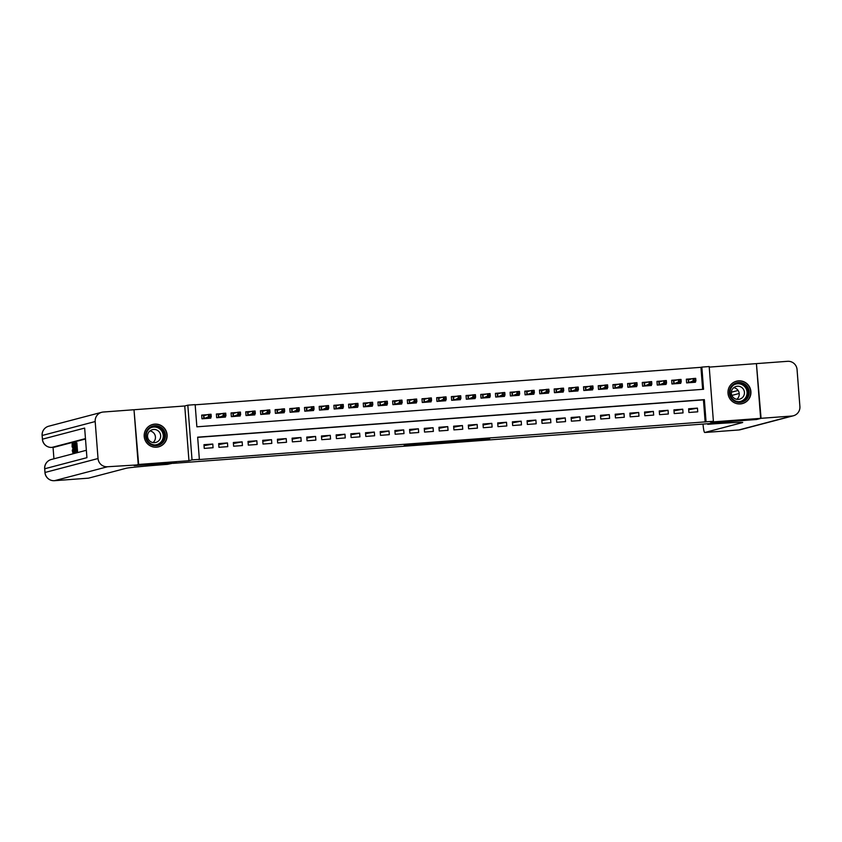 <?xml version="1.0" encoding="UTF-8"?>
<svg xmlns="http://www.w3.org/2000/svg" width="842" height="842" viewBox="0 0 842 842"><rect width="100%" height="100%" fill="white"/><g stroke="black" fill="none" stroke-linecap="round" stroke-linejoin="round"><path stroke-width="1.26" d="M468.699 440.829L489.718 438.65L471.994 439.956L478.645 439.65L468.699 440.829M156.538 447.197A11.578 11.483 75.3 0 0 166.969 433.767A11.578 11.483 75.3 0 0 152.707 424.463A11.578 11.483 75.3 0 0 156.538 447.197M740.328 403.939A11.578 11.483 75.3 0 0 750.769 390.509A11.578 11.483 75.3 0 0 736.497 381.205A11.578 11.483 75.3 0 0 740.328 403.939M404.202 445.397L419.958 444.46L424.778 443.46L404.202 445.397M199.365 459.364L192.029 459.911L187.819 405.181L195.155 404.634L196.87 426.82L703.554 389.278L701.849 367.091L709.185 366.544L713.395 421.274L706.059 421.821L704.354 399.634L197.66 437.177L199.365 459.364L198.47 459.606L706.059 421.821M713.395 421.274L710.332 422.084L760.631 418.358L756.127 419.537L713.9 422.663L710.659 423.515L173.126 463.353L176.378 462.5L134.152 465.626L138.656 464.447L188.955 460.721L192.029 459.911M446.523 442.46L469.615 440.145L446.523 442.46M442.376 442.797L424.094 444.123L428.904 443.134L447.249 441.787L442.366 442.682M134.015 409.822L138.656 464.447M760.631 418.358L756.421 363.618L709.227 367.112M207.574 414.674L201.691 415.106L201.975 418.8L210.784 418.148L210.7 417.064M222.256 413.58L216.373 414.022L216.657 417.716L225.477 417.064L225.393 415.969M236.949 412.496L231.066 412.927L231.35 416.632L240.159 415.969L240.075 414.885M251.632 411.401L245.748 411.843L246.032 415.538L254.842 414.885L254.758 413.801M266.325 410.317L260.441 410.749L260.725 414.453L269.535 413.801L269.451 412.706M281.007 409.223L275.123 409.665L275.408 413.359L284.217 412.706L284.133 411.622M295.689 408.138L289.806 408.58L290.09 412.275L298.91 411.622L298.826 410.528M310.382 407.054L304.499 407.486L304.783 411.18L313.592 410.528L313.508 409.444M325.065 405.96L319.181 406.402L319.465 410.096L328.275 409.444L328.191 408.359M339.758 404.876L333.874 405.307L334.158 409.012L342.968 408.359L342.883 407.265M354.44 403.781L348.556 404.223L348.841 407.917L357.65 407.265L357.566 406.181M369.122 402.697L363.239 403.129L363.523 406.833L372.343 406.181L372.259 405.086M383.815 401.613L377.932 402.044L378.216 405.739L387.025 405.086L386.941 404.002M398.498 400.518L392.614 400.96L392.898 404.655L401.708 404.002L401.623 402.918M413.19 399.434L407.307 399.866L407.591 403.571L416.401 402.918L416.316 401.823M427.873 398.34L421.989 398.782L422.274 402.476L431.083 401.823L430.999 400.739M442.555 397.256L436.672 397.687L436.956 401.392L445.776 400.739L445.692 399.645M457.248 396.172L451.365 396.603L451.649 400.297L460.458 399.645L460.374 398.561M471.93 395.077L466.047 395.519L466.331 399.213L475.141 398.561L475.056 397.477M486.623 393.993L480.74 394.424L481.024 398.129L489.833 397.477L489.749 396.382M501.306 392.898L495.422 393.34L495.706 397.035L504.516 396.382L504.432 395.298M515.988 391.814L510.105 392.246L510.389 395.95L519.209 395.298L519.125 394.203M530.681 390.73L524.798 391.162L525.082 394.856L533.891 394.203L533.807 393.119M545.363 389.635L539.48 390.078L539.764 393.772L548.574 393.119L548.489 392.035M560.056 388.551L554.173 388.983L554.457 392.688L563.266 392.035L563.182 390.941M574.739 387.457L568.855 387.899L569.139 391.593L577.949 390.941L577.865 389.857M589.421 386.373L583.538 386.804L583.822 390.509L592.642 389.857L592.558 388.762M604.114 385.289L598.23 385.72L598.515 389.414L607.324 388.762L607.24 387.678M618.796 384.194L612.913 384.636L613.197 388.33L622.006 387.678L621.922 386.594M633.489 383.11L627.606 383.542L627.89 387.246L636.699 386.594L636.615 385.499M648.172 382.015L642.288 382.457L642.572 386.152L651.382 385.499L651.298 384.415M662.854 380.931L656.971 381.363L657.255 385.068L666.075 384.415L665.99 383.32M677.547 379.847L671.663 380.279L671.948 383.973L680.757 383.32L680.673 382.236M688.903 412.475L697.723 411.822L697.439 408.128L688.619 408.78L688.903 412.475M674.221 413.559L683.03 412.906L682.746 409.212L673.937 409.865L674.221 413.559M659.539 414.653L668.348 414.001L668.064 410.296L659.254 410.949L659.539 414.653M644.846 415.738L653.666 415.085L653.371 411.391L644.562 412.043L644.846 415.738M630.163 416.832L638.973 416.18L638.689 412.475L629.879 413.127L630.163 416.832M615.47 417.916L624.29 417.264L624.006 413.569L615.186 414.222L615.47 417.916M600.788 419L609.597 418.348L609.313 414.653L600.504 415.306L600.788 419M586.106 420.095L594.915 419.442L594.631 415.738L585.822 416.39L586.106 420.095M571.413 421.179L580.233 420.526L579.938 416.832L571.129 417.485L571.413 421.179M556.73 422.274L565.54 421.621L565.256 417.916L556.446 418.569L556.73 422.274M542.038 423.358L550.857 422.705L550.573 419.011L541.753 419.663L542.038 423.358M527.355 424.442L536.165 423.789L535.88 420.095L527.071 420.747L527.355 424.442M512.673 425.536L521.482 424.884L521.198 421.179L512.389 421.831L512.673 425.536M497.98 426.62L506.8 425.968L506.505 422.274L497.696 422.926L497.98 426.62M483.297 427.715L492.107 427.062L491.823 423.358L483.013 424.01L483.297 427.715M468.605 428.799L477.425 428.146L477.14 424.452L468.32 425.105L468.605 428.799M453.922 429.883L462.732 429.231L462.447 425.536L453.638 426.189L453.922 429.883M439.24 430.978L448.049 430.325L447.765 426.62L438.956 427.283L439.24 430.978M424.547 432.062L433.367 431.409L433.072 427.715L424.263 428.368L424.547 432.062M409.865 433.156L418.674 432.504L418.39 428.799L409.58 429.452L409.865 433.156M395.172 434.24L403.992 433.588L403.707 429.894L394.887 430.546L395.172 434.24M380.489 435.335L389.299 434.672L389.015 430.978L380.205 431.63L380.489 435.335M365.807 436.419L374.616 435.767L374.332 432.062L365.523 432.725L365.807 436.419M351.114 437.503L359.934 436.851L359.639 433.156L350.83 433.809L351.114 437.503M336.432 438.598L345.241 437.945L344.957 434.24L336.147 434.893L336.432 438.598M321.739 439.682L330.559 439.029L330.274 435.335L321.455 435.988L321.739 439.682M307.056 440.776L315.866 440.113L315.582 436.419L306.772 437.072L307.056 440.776M292.374 441.861L301.183 441.208L300.899 437.514L292.09 438.166L292.374 441.861M277.681 442.945L286.501 442.292L286.206 438.598L277.397 439.25L277.681 442.945M262.999 444.039L271.808 443.387L271.524 439.682L262.715 440.334L262.999 444.039M248.306 445.123L257.126 444.471L256.842 440.776L248.022 441.429L248.306 445.123M233.623 446.218L242.433 445.565L242.149 441.861L233.339 442.513L233.623 446.218M218.941 447.302L227.75 446.649L227.466 442.955L218.657 443.608L218.941 447.302M705.154 422.053L703.449 399.866L197.67 437.345M212.773 444.039L203.964 444.692L204.248 448.386L213.068 447.733L212.773 444.039L204.048 445.692M702.638 389.341L700.944 367.322L195.176 404.802M692.229 378.753L686.346 379.195L686.63 382.889L695.439 382.236L695.355 381.152M188.955 460.721L184.745 405.981L134.446 409.707M184.745 405.981L187.819 405.181M700.944 367.322L701.849 367.091M703.449 399.866L704.354 399.634M697.439 408.128L688.703 409.77M682.746 409.212L674.01 410.864M668.064 410.296L659.328 411.948M653.371 411.391L644.646 413.043M638.689 412.475L629.953 414.127M624.006 413.569L615.27 415.211M609.313 414.653L600.578 416.306M594.631 415.738L585.895 417.39M579.938 416.832L571.213 418.485M565.256 417.916L556.52 419.569M550.573 419.011L541.838 420.653M535.88 420.095L527.145 421.747M521.198 421.179L512.462 422.831M506.505 422.274L497.78 423.926M491.823 423.358L483.087 425.01M477.14 424.452L468.405 426.105M462.447 425.536L453.712 427.189M447.765 426.62L439.029 428.273M433.072 427.715L424.347 429.367M418.39 428.799L409.654 430.451M403.707 429.894L394.972 431.546M389.015 430.978L380.279 432.63M374.332 432.062L365.596 433.714M359.639 433.156L350.914 434.809M344.957 434.24L336.221 435.893M330.274 435.335L321.539 436.987M315.582 436.419L306.846 438.072M300.899 437.514L292.163 439.156M286.206 438.598L277.481 440.25M271.524 439.682L262.788 441.334M256.842 440.776L248.106 442.429M242.149 441.861L233.413 443.513M227.466 442.955L218.731 444.597M463.458 441.187L466.5 440.387L457.29 441.555L463.458 441.187M434.819 443.218L443.281 442.45L434.819 443.218L434.777 442.692M693.955 382.342L693.892 381.531M686.356 379.332L691.492 378.953M688.451 382.752L688.177 379.195L688.998 382.321L692.008 382.489M693.924 379.026L694.04 380.5L695.513 380.395L695.397 378.911L693.061 378.532L695.702 378.342L695.913 381.005L693.261 381.194L693.061 378.532L688.798 379.658M694.04 380.5L688.609 382.742M695.513 380.395L695.913 381.005L691.64 382.121M695.397 378.911L695.702 378.342M733.666 384.163A10.02 9.936 -104.7 0 1 747.496 386.815A10.02 9.936 -104.7 0 1 744.917 400.718A10.02 9.936 -104.7 0 1 731.088 398.066A10.02 9.936 -104.7 0 1 733.666 384.163M744.412 400.129A9.273 9.199 75.3 0 0 736.845 383.489A9.273 9.199 75.3 0 0 730.835 396.298A9.273 9.199 75.3 0 0 744.412 400.129M733.761 387.667A6.599 6.547 -104.7 0 1 736.824 399.318M741.591 398.266A6.599 6.547 75.3 0 0 736.203 386.425A6.599 6.547 75.3 0 0 731.93 395.54A6.599 6.547 75.3 0 0 741.591 398.266M736.455 403.56A11.504 11.409 75.3 0 0 749.675 387.688A11.504 11.409 75.3 0 0 731.351 384.152M149.876 427.42A10.02 9.936 -104.7 0 1 163.706 430.073A10.02 9.936 -104.7 0 1 161.127 443.976A10.02 9.936 -104.7 0 1 147.297 441.334A10.02 9.936 -104.7 0 1 149.876 427.42M160.612 443.387A9.273 9.199 75.3 0 0 153.055 426.757A9.273 9.199 75.3 0 0 147.045 439.556A9.273 9.199 75.3 0 0 160.612 443.387M149.971 430.925A6.599 6.547 -104.7 0 1 153.023 442.576M157.801 441.534A6.599 6.547 75.3 0 0 152.413 429.683A6.599 6.547 75.3 0 0 148.139 438.798A6.599 6.547 75.3 0 0 157.801 441.534M152.655 446.828A11.504 11.409 75.3 0 0 165.874 430.946A11.504 11.409 75.3 0 0 147.56 427.41M761.073 418.316L756.569 419.505L714.048 422.652L707.743 424.315L710.238 424.126A37.101 0.842 -4.4 0 1 742.718 422.473A37.101 0.842 -4.4 0 1 742.444 422.589L704.754 432.493L738.75 429.978L791.775 416.043L761.073 418.316L756.432 363.702M707.743 424.315L707.69 423.737M738.097 390.456L731.351 392.225M791.775 416.043A8.904 8.83 75.3 0 0 799.9 406.518L797.058 369.533A8.904 8.83 75.3 0 0 787.554 361.313L756.863 363.586M703.007 424.084A8.904 1.105 -94.2 0 0 704.733 432.504A8.904 1.105 -94.2 0 0 704.754 432.493M739.202 393.488L731.877 395.414M75.18 452.091L73.843 452.407L72.728 443.639L73.222 446.302L73.759 443.366L73.843 452.407M75.359 448.176L75.622 443.923L74.98 444.092L74.896 443.071L75.696 442.86L76.864 442.776L77.548 451.649L75.612 451.943L76.138 450.754L75.927 448.028L75.359 448.176L75.938 448.133M85.484 438.998L54.151 447.239A8.904 1.105 85.8 0 1 54.12 447.239A8.904 1.105 85.8 0 1 54.099 447.239L54.151 447.239M53.046 447.323L53.93 458.795M75.38 451.996L76.548 451.912L75.001 452.101L74.601 451.428L74.696 443.124L75.38 451.996L74.801 452.017M138.214 464.479L134.004 409.738L103.313 412.022A8.904 8.83 75.3 0 0 95.178 421.547L98.03 458.532A8.904 8.83 75.3 0 0 107.523 466.752L176.231 462.511L167.421 464.352A37.101 0.842 175.6 0 0 126.195 468.257L88.505 478.161A8.904 1.105 85.8 0 1 88.484 478.172A8.904 1.105 85.8 0 1 88.452 478.172L54.477 480.687A8.904 1.105 -94.2 0 0 54.509 480.687L88.505 478.161M107.523 466.752L54.509 480.687A8.904 8.83 -104.7 0 1 45.015 472.457L44.731 468.762L86.926 457.669L84.653 428.083L42.447 439.177L42.163 435.482A8.904 8.83 -104.7 0 1 48.72 426.21L101.735 412.285M74.98 444.092L75.622 444.05M75.696 442.86L76.369 451.744L77.548 451.649M76.369 451.744L75.612 451.943M74.622 444.187L74.306 447.828L75.148 451.017L74.391 444.25M74.306 447.828L74.896 447.776M73.791 449.702L73.717 447.218L73.791 449.702M72.886 443.597L73.601 443.545M74.012 452.354L75.191 452.27M72.117 446.997L72.159 443.671L73.012 448.165L72.865 452.775L72.244 450.312L72.791 451.754L72.865 448.207L72.254 444.692L72.117 446.997L72.749 446.955M72.38 449.996L72.959 449.954M72.865 452.775L74.033 452.691L72.865 452.775M72.159 443.671L72.77 443.629M679.273 383.436L679.21 382.615M671.674 380.416L676.81 380.037M673.768 383.847L673.495 380.279L674.316 383.405L677.315 383.584M679.241 380.11L679.357 381.594L680.82 381.479L680.704 380.005L678.378 379.626L681.02 379.426L681.22 382.089L678.578 382.289L678.378 379.626L674.105 380.742M679.357 381.594L673.916 383.836M680.82 381.479L681.22 382.089L676.957 383.215M680.704 380.005L681.02 379.426M664.591 384.52L664.527 383.71M656.981 381.51L662.117 381.121M659.076 384.931L658.802 381.373L659.623 384.499L662.633 384.668M664.559 381.205L664.664 382.678L666.138 382.573L666.022 381.089L663.685 380.71L666.327 380.521L666.538 383.184L663.896 383.373L663.685 380.71L659.423 381.836M664.664 382.678L659.233 384.92M666.138 382.573L666.538 383.184L662.275 384.299M666.022 381.089L666.327 380.521M649.898 385.615L649.835 384.794M642.299 382.594L647.435 382.215M644.393 386.015L644.119 382.457L644.94 385.583L647.951 385.752M649.866 382.289L649.982 383.763L651.445 383.657L651.34 382.184L649.003 381.805L651.645 381.605L651.845 384.268L649.203 384.468L649.003 381.805L644.74 382.921M649.982 383.763L644.54 386.004M651.445 383.657L651.845 384.268L647.582 385.394M651.34 382.184L651.645 381.605M635.215 386.699L635.152 385.889M627.616 383.678L632.742 383.299M629.711 387.11L629.427 383.552L630.258 386.678L633.258 386.846M635.184 383.373L635.3 384.857L636.763 384.752L636.647 383.268L634.31 382.889L636.952 382.689L637.162 385.352L634.521 385.552L634.31 382.889L630.048 384.015M635.3 384.857L629.858 387.099M636.763 384.752L637.162 385.352L632.9 386.478M636.647 383.268L636.952 382.689M620.522 387.783L620.459 386.973M612.923 384.773L618.06 384.394M615.018 388.194L614.744 384.636L615.565 387.762L618.575 387.93M620.491 384.468L620.607 385.941L622.08 385.836L621.964 384.352L619.628 383.984L622.27 383.784L622.48 386.446L619.828 386.636L619.628 383.984L615.365 385.099M620.607 385.941L615.176 388.183M622.08 385.836L622.48 386.446L618.207 387.562M621.964 384.352L622.27 383.784M605.84 388.878L605.777 388.067M598.241 385.857L603.377 385.478M600.335 389.288L600.062 385.72L600.883 388.846L603.882 389.025M605.808 385.552L605.924 387.036L607.387 386.92L607.271 385.447L604.945 385.068L607.587 384.868L607.787 387.53L605.145 387.73L604.945 385.068L600.672 386.183M605.924 387.036L600.483 389.278M607.387 386.92L607.787 387.53L603.525 388.657M607.271 385.447L607.587 384.868M591.158 389.962L591.095 389.151M583.548 386.952L588.684 386.562M585.643 390.372L585.369 386.815L586.19 389.941L589.2 390.109M591.126 386.646L591.231 388.12L592.705 388.015L592.589 386.531L590.253 386.152L592.894 385.962L593.105 388.625L590.463 388.815L590.253 386.152L585.99 387.278M591.231 388.12L585.8 390.362M592.705 388.015L593.105 388.625L588.842 389.741M592.589 386.531L592.894 385.962M576.465 391.056L576.402 390.235M568.866 388.036L574.002 387.657M570.96 391.456L570.687 387.899L571.508 391.025L574.518 391.193M576.433 387.73L576.549 389.214L578.012 389.099L577.907 387.625L575.57 387.246L578.212 387.046L578.412 389.709L575.77 389.909L575.57 387.246L571.308 388.362M576.549 389.214L571.108 391.446M578.012 389.099L578.412 389.709L574.149 390.835M577.907 387.625L578.212 387.046M561.782 392.14L561.719 391.33M554.183 389.12L559.309 388.741M556.278 392.551L555.994 388.993L556.825 392.119L559.825 392.288M561.751 388.815L561.867 390.299L563.33 390.193L563.214 388.709L560.877 388.33L563.519 388.141L563.73 390.804L561.088 390.993L560.877 388.33L556.615 389.457M561.867 390.299L556.425 392.54M563.33 390.193L563.73 390.804L559.467 391.919M563.214 388.709L563.519 388.141M547.089 393.225L547.026 392.414M539.49 390.214L544.627 389.835M541.585 393.635L541.311 390.078L542.132 393.203L545.142 393.372M547.058 389.909L547.174 391.383L548.647 391.277L548.531 389.793L546.195 389.425L548.837 389.225L549.047 391.888L546.395 392.088L546.195 389.425L541.932 390.541M547.174 391.383L541.743 393.624M548.647 391.277L549.047 391.888L544.774 393.003M548.531 389.793L548.837 389.225M532.407 394.319L532.344 393.509M524.808 391.298L529.944 390.92M526.903 394.73L526.629 391.162L527.45 394.288L530.449 394.466M532.376 390.993L532.491 392.477L533.954 392.361L533.839 390.888L531.513 390.509L534.154 390.309L534.354 392.972L531.712 393.172L531.513 390.509L527.239 391.625M532.491 392.477L527.05 394.719M533.954 392.361L534.354 392.972L530.092 394.098M533.839 390.888L534.154 390.309M517.725 395.403L517.662 394.593M510.115 392.393L515.251 392.004M512.21 395.814L511.936 392.256L512.757 395.382L515.767 395.551M517.693 392.088L517.798 393.561L519.272 393.456L519.156 391.972L516.82 391.593L519.461 391.404L519.672 394.067L517.03 394.256L516.82 391.593L512.557 392.719M517.798 393.561L512.368 395.803M519.272 393.456L519.672 394.067L515.409 395.182M519.156 391.972L519.461 391.404M503.032 396.498L502.969 395.677M495.433 393.477L500.569 393.098M497.527 396.898L497.254 393.34L498.075 396.466L501.085 396.635M503 393.172L503.116 394.656L504.579 394.54L504.474 393.067L502.137 392.688L504.779 392.488L504.979 395.151L502.337 395.351L502.137 392.688L497.875 393.803M503.116 394.656L497.675 396.887M504.579 394.54L504.979 395.151L500.716 396.277M504.474 393.067L504.779 392.488M488.349 397.582L488.286 396.771M480.75 394.561L485.876 394.182M482.845 397.992L482.561 394.435L483.392 397.561L486.392 397.729M488.318 394.256L488.434 395.74L489.897 395.635L489.781 394.151L487.444 393.772L490.086 393.582L490.297 396.245L487.655 396.435L487.444 393.772L483.182 394.898M488.434 395.74L482.992 397.982M489.897 395.635L490.297 396.245L486.034 397.361M489.781 394.151L490.086 393.582M473.657 398.666L473.593 397.856M466.058 395.656L471.194 395.277M468.152 399.076L467.878 395.519L468.699 398.645L471.709 398.813M473.625 395.351L473.741 396.824L475.214 396.719L475.098 395.235L472.762 394.866L475.404 394.666L475.614 397.329L472.962 397.529L472.762 394.866L468.499 395.982M473.741 396.824L468.31 399.066M475.214 396.719L475.614 397.329L471.341 398.445M475.098 395.235L475.404 394.666M458.974 399.761L458.911 398.95M451.375 396.74L456.511 396.361M453.47 400.171L453.196 396.603L454.017 399.729L457.017 399.908M458.943 396.435L459.058 397.919L460.521 397.803L460.406 396.329L458.08 395.95L460.721 395.751L460.921 398.413L458.28 398.613L458.08 395.95L453.806 397.066M459.058 397.919L453.617 400.16M460.521 397.803L460.921 398.413L456.659 399.54M460.406 396.329L460.721 395.751M444.292 400.845L444.229 400.034M436.682 397.834L441.818 397.456M438.777 401.255L438.503 397.698L439.324 400.824L442.334 400.992M444.26 397.529L444.365 399.003L445.839 398.897L445.723 397.413L443.387 397.035L446.028 396.845L446.239 399.508L443.597 399.697L443.387 397.035L439.124 398.161M444.365 399.003L438.935 401.245M445.839 398.897L446.239 399.508L441.976 400.624M445.723 397.413L446.028 396.845M429.599 401.939L429.536 401.118M422 398.919L427.136 398.54M424.094 402.339L423.821 398.782L424.642 401.908L427.652 402.076M429.567 398.613L429.683 400.097L431.146 399.982L431.041 398.508L428.704 398.129L431.346 397.929L431.546 400.592L428.904 400.792L428.704 398.129L424.442 399.245M429.683 400.097L424.242 402.329M431.146 399.982L431.546 400.592L427.283 401.718M431.041 398.508L431.346 397.929M414.917 403.023L414.853 402.213M407.317 400.003L412.443 399.624M409.412 403.434L409.138 399.876L409.959 403.002L412.959 403.171M414.885 399.697L415.001 401.181L416.464 401.076L416.348 399.592L414.011 399.213L416.653 399.024L416.864 401.687L414.222 401.876L414.011 399.213L409.749 400.339M415.001 401.181L409.559 403.423M416.464 401.076L416.864 401.687L412.601 402.802M416.348 399.592L416.653 399.024M400.224 404.107L400.16 403.297M392.625 401.097L397.761 400.718M394.719 404.518L394.445 400.96L395.266 404.086L398.277 404.255M400.192 400.792L400.308 402.265L401.781 402.16L401.666 400.676L399.329 400.308L401.971 400.108L402.181 402.771L399.529 402.971L399.329 400.308L395.066 401.423M400.308 402.265L394.877 404.507M401.781 402.16L402.181 402.771L397.908 403.886M401.666 400.676L401.971 400.108M385.541 405.202L385.478 404.392M377.942 402.181L383.078 401.802M380.037 405.612L379.763 402.044L380.584 405.17L383.584 405.349M385.51 401.876L385.625 403.36L387.088 403.244L386.973 401.771L384.647 401.392L387.288 401.192L387.488 403.855L384.847 404.055L384.647 401.392L380.373 402.508M385.625 403.36L380.184 405.602M387.088 403.244L387.488 403.855L383.226 404.981M386.973 401.771L387.288 401.192M370.859 406.286L370.796 405.476M363.249 403.276L368.386 402.897M365.344 406.697L365.07 403.139L365.891 406.265L368.901 406.433M370.827 402.971L370.933 404.444L372.406 404.339L372.29 402.855L369.954 402.476L372.596 402.287L372.806 404.949L370.164 405.139L369.954 402.476L365.691 403.602M370.933 404.444L365.502 406.686M372.406 404.339L372.806 404.949L368.543 406.065M372.29 402.855L372.596 402.287M356.166 407.381L356.103 406.56M348.567 404.36L353.703 403.981M350.661 407.781L350.388 404.223L351.209 407.349L354.219 407.517M356.134 404.055L356.25 405.539L357.713 405.423L357.608 403.95L355.271 403.571L357.913 403.371L358.113 406.033L355.471 406.233L355.271 403.571L351.009 404.686M356.25 405.539L350.809 407.77M357.713 405.423L358.113 406.033L353.851 407.16M357.608 403.95L357.913 403.371M341.484 408.465L341.42 407.654M333.885 405.444L339.01 405.065M335.979 408.875L335.705 405.318L336.526 408.444L339.526 408.612M341.452 405.139L341.568 406.623L343.031 406.518L342.915 405.034L340.578 404.655L343.22 404.465L343.431 407.128L340.789 407.317L340.578 404.655L336.316 405.781M341.568 406.623L336.126 408.865M343.031 406.518L343.431 407.128L339.168 408.244M342.915 405.034L343.22 404.465M326.791 409.549L326.728 408.738M319.192 406.539L324.328 406.16M321.286 409.959L321.012 406.402L321.833 409.528L324.844 409.696M326.759 406.233L326.875 407.707L328.348 407.602L328.233 406.118L325.896 405.749L328.538 405.549L328.748 408.212L326.096 408.412L325.896 405.749L321.633 406.865M326.875 407.707L321.444 409.949M328.348 407.602L328.748 408.212L324.475 409.328M328.233 406.118L328.538 405.549M312.108 410.643L312.045 409.833M304.509 407.623L309.645 407.244M306.604 411.054L306.33 407.486L307.151 410.612L310.151 410.791M312.077 407.317L312.193 408.802L313.656 408.686L313.54 407.212L311.214 406.833L313.856 406.633L314.055 409.296L311.414 409.496L311.214 406.833L306.941 407.949M312.193 408.802L306.751 411.043M313.656 408.686L314.055 409.296L309.793 410.422M313.54 407.212L313.856 406.633M297.426 411.727L297.363 410.917M289.816 408.717L294.953 408.338M291.911 412.138L291.637 408.58L292.458 411.706L295.468 411.875M297.394 408.412L297.5 409.886L298.973 409.78L298.857 408.296L296.521 407.917L299.163 407.728L299.373 410.391L296.731 410.58L296.521 407.917L292.258 409.044M297.5 409.886L292.069 412.127M298.973 409.78L299.373 410.391L295.11 411.506M298.857 408.296L299.163 407.728M282.733 412.822L282.67 412.001M275.134 409.801L280.27 409.423M277.228 413.222L276.955 409.665L277.776 412.791L280.786 412.959M282.702 409.496L282.817 410.98L284.28 410.864L284.175 409.391L281.838 409.012L284.48 408.812L284.68 411.475L282.038 411.675L281.838 409.012L277.576 410.128M282.817 410.98L277.376 413.212M284.28 410.864L284.68 411.475L280.418 412.601M284.175 409.391L284.48 408.812M268.051 413.906L267.988 413.096M260.452 410.896L265.577 410.507M262.546 414.317L262.272 410.759L263.093 413.885L266.093 414.053M268.019 410.58L268.135 412.064L269.598 411.959L269.482 410.475L267.146 410.096L269.787 409.907L269.998 412.569L267.356 412.759L267.146 410.096L262.883 411.222M268.135 412.064L262.693 414.306M269.598 411.959L269.998 412.569L265.735 413.685M269.482 410.475L269.787 409.907M253.358 415.001L253.295 414.18M245.759 411.98L250.895 411.601M247.853 415.401L247.58 411.843L248.401 414.969L251.411 415.138M253.326 411.675L253.442 413.148L254.915 413.043L254.8 411.57L252.463 411.191L255.105 410.991L255.315 413.654L252.663 413.854L252.463 411.191L248.201 412.306M253.442 413.148L248.011 415.39M254.915 413.043L255.315 413.654L251.042 414.769M254.8 411.57L255.105 410.991M238.675 416.085L238.612 415.274M231.076 413.064L236.213 412.685M233.171 416.495L232.897 412.938L233.718 416.053L236.718 416.232M238.644 412.759L238.76 414.243L240.223 414.127L240.107 412.654L237.781 412.275L240.423 412.075L240.623 414.738L237.981 414.938L237.781 412.275L233.508 413.39M238.76 414.243L233.318 416.485M240.223 414.127L240.623 414.738L236.36 415.864M240.107 412.654L240.423 412.075M223.993 417.169L223.93 416.358M216.383 414.159L221.52 413.78M218.478 417.579L218.204 414.022L219.025 417.148L222.035 417.316M223.961 413.854L224.067 415.327L225.54 415.222L225.424 413.738L223.088 413.359L225.73 413.169L225.94 415.832L223.298 416.022L223.088 413.359L218.825 414.485M224.067 415.327L218.636 417.569M225.54 415.222L225.94 415.832L221.678 416.948M225.424 413.738L225.73 413.169M209.3 418.263L209.237 417.443M201.701 415.243L206.837 414.864M203.796 418.674L203.522 415.106L204.343 418.232L207.353 418.4M209.269 414.938L209.384 416.422L210.847 416.306L210.742 414.832L208.406 414.453L211.047 414.253L211.247 416.916L208.605 417.116L208.406 414.453L204.143 415.569M209.384 416.422L203.943 418.653M210.847 416.306L211.247 416.916L206.985 418.042M210.742 414.832L211.047 414.253M486.476 438.861L486.529 439.492M484.855 438.987L484.908 439.65M736.382 383.626A9.273 9.199 -104.7 0 1 743.465 400.382A9.273 9.199 -104.7 0 1 741.086 401.55M738.423 401.697A8.967 8.904 75.3 0 0 745.791 388.109A8.967 8.904 75.3 0 0 733.982 384.805M152.591 426.894A9.273 9.199 -104.7 0 1 159.675 443.639A9.273 9.199 -104.7 0 1 157.296 444.808M154.633 444.955A8.967 8.904 75.3 0 0 161.99 431.378A8.967 8.904 75.3 0 0 150.192 428.062M704.733 432.504L738.729 429.978A8.904 8.904 0 0 0 740.339 429.715A8.904 8.83 -104.7 0 1 738.75 429.978A8.904 1.105 85.8 0 1 738.729 429.978A8.904 1.105 85.8 0 1 738.708 429.978M95.178 421.547L42.1 435.503L42.447 439.177A8.904 8.83 -104.7 0 0 51.941 447.397A8.904 1.105 -94.2 0 0 51.941 447.397L85.452 438.598M86.358 450.281L51.278 459.5A8.904 8.83 -104.7 0 0 44.731 468.762L44.942 472.488L98.03 458.532M434.746 442.692L434.788 443.239M742.212 403.56L741.107 403.855M736.371 381.321L735.255 381.605M158.422 446.828L157.317 447.113M152.581 424.578L151.465 424.873M740.339 429.715L793.353 415.78M51.278 459.5A8.904 8.904 0 0 0 44.658 468.794M44.942 472.488A8.904 8.904 0 0 0 54.477 480.687M48.72 426.21A8.904 8.904 0 0 0 42.1 435.503M42.384 439.208A8.904 8.904 0 0 0 51.92 447.407M76.148 452.017L74.97 452.101M73.349 443.587L72.18 443.671"/></g></svg>
